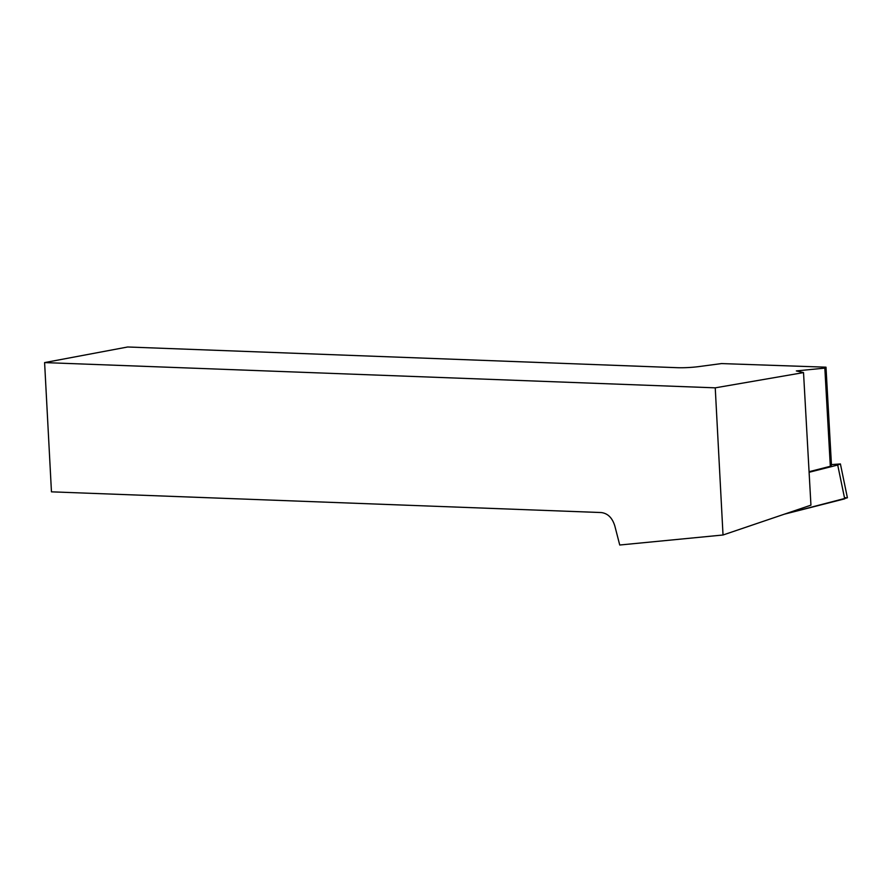 <?xml version="1.0" encoding="UTF-8"?>
<svg xmlns="http://www.w3.org/2000/svg" width="892" height="892" viewBox="0 0 892 892"><rect width="100%" height="100%" fill="white"/><g stroke="black" fill="none" stroke-linecap="round" stroke-linejoin="round"><path stroke-width="1.34" d="M809.1 472.292L837.711 465.022L840.409 463.94L831.433 464.598M840.409 463.94L847.4 497.769L784.313 514.193L844.702 498.84L845.794 497.68L844.49 497.814M715.239 387.842L723.022 534.999L619.739 545.012L614.822 525.946C612.302 517.795 607.753 513.324 601.163 512.543L51.457 491.838L44.6 362.587L715.239 387.842L803.525 372.588L796.355 370.927L824.832 368.106L825.992 367.181L831.467 465.078L830.318 466.293L809.066 471.701M824.832 368.106L830.318 466.293M44.6 362.587L127.69 346.988L677.396 367.694A17.539 1.94 176.8 0 0 698.704 366.612L721.494 363.579L825.992 367.181M803.525 372.588L810.939 505.162L723.022 534.999M844.702 498.84L837.711 465.022"/></g></svg>
